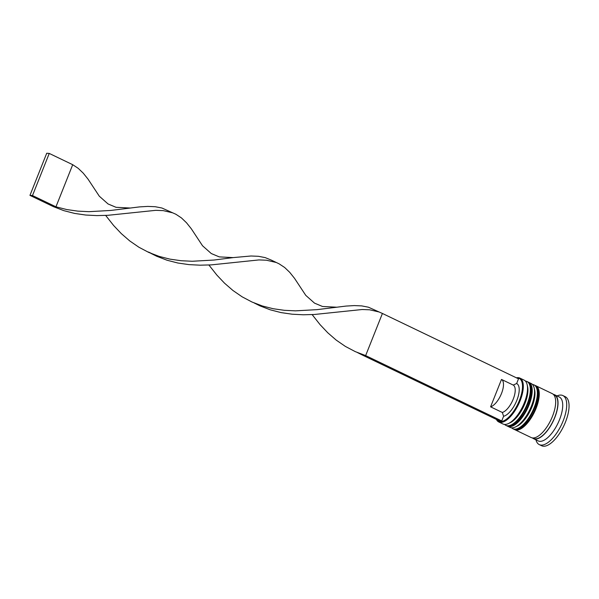 <?xml version="1.0" encoding="UTF-8"?>
<svg xmlns="http://www.w3.org/2000/svg" width="599" height="599" viewBox="0 0 599 599"><rect width="100%" height="100%" fill="white"/><g stroke="black" fill="none" stroke-linecap="round" stroke-linejoin="round"><path stroke-width="0.9" d="M496.706 419.57A23.78 9.936 -64.3 0 0 519.37 400.551A23.78 9.936 -64.3 0 0 516.69 377.962M516.39 377.819A24.349 10.176 115.7 0 1 519.865 378.081A24.349 10.176 115.7 0 1 520.097 400.791A24.349 10.176 115.7 0 1 498.78 421.981A24.349 10.176 115.7 0 1 496.399 419.427M527.127 384.595L527.577 386.505A22.635 9.457 115.7 0 1 524.964 403.441A22.635 9.457 115.7 0 1 510.168 422.737L508.401 423.575A24.349 10.176 -64.3 0 0 524.32 402.82A24.349 10.176 -64.3 0 0 527.127 384.595A24.349 10.176 -64.3 0 0 524.088 380.103L519.865 378.081M498.78 421.981L503.003 424.01A24.349 10.176 -64.3 0 0 508.401 423.575M534.166 387.972L534.615 389.882A22.635 9.457 115.7 0 1 532.002 406.826A22.635 9.457 115.7 0 1 517.207 426.114L515.439 426.96A24.349 10.176 -64.3 0 0 531.358 406.204A24.349 10.176 -64.3 0 0 534.166 387.972A24.349 10.176 -64.3 0 0 531.126 383.487L528.782 382.357A24.349 10.176 115.7 0 1 529.007 405.074A24.349 10.176 115.7 0 1 507.69 426.263A24.349 10.176 115.7 0 1 507.068 425.896M507.69 426.263L510.041 427.394A24.349 10.176 -64.3 0 0 515.439 426.96M553.334 394.374A24.349 10.176 115.7 0 1 554.592 394.756L559.286 397.01A24.349 10.176 115.7 0 1 559.511 419.727A24.349 10.176 115.7 0 1 538.194 440.916L533.499 438.663A24.349 10.176 115.7 0 1 532.414 437.914M557.048 395.939A27.217 11.374 115.7 0 1 562.873 395.557A27.217 11.374 115.7 0 1 563.127 420.94A27.217 11.374 115.7 0 1 539.302 444.623A27.217 11.374 115.7 0 1 535.963 439.846M535.139 385.486A24.349 10.176 115.7 0 1 535.82 385.741A24.349 10.176 115.7 0 1 536.045 408.458A24.349 10.176 115.7 0 1 514.728 429.648A24.349 10.176 115.7 0 1 514.107 429.273M535.82 385.741L552.241 393.633A24.349 10.176 115.7 0 1 552.473 416.342A24.349 10.176 115.7 0 1 531.156 437.532L514.728 429.648M554.592 394.756A24.349 10.176 115.7 0 1 554.816 417.473A24.349 10.176 115.7 0 1 533.499 438.663M562.873 395.557L565.216 396.68A27.217 11.374 115.7 0 1 565.471 422.07A27.217 11.374 115.7 0 1 541.646 445.753L539.302 444.623M501.498 379.429A15.185 6.342 115.7 0 1 501.49 393.513A15.185 6.342 115.7 0 1 490.588 406.833L501.498 379.429L513.223 385.067A15.185 6.342 115.7 0 1 513.223 399.151A15.185 6.342 115.7 0 1 502.321 412.471L490.588 406.833M513.223 385.067L516.638 383.517A18.052 7.54 115.7 0 1 516.832 400.372A18.052 7.54 115.7 0 1 503.602 416.268L502.321 412.471M516.638 383.517L518.502 378.83L382.417 313.464L365.652 355.589L363.121 355.409L499.207 420.775L501.737 420.955L503.602 416.268M528.101 382.102A24.349 10.176 115.7 0 1 528.782 382.357M501.737 420.955L365.652 355.589L355.244 351.613L345.391 346.424L336.204 340.097L327.758 332.767L320.083 324.658L312.139 314.602M382.417 313.464L368.385 307.19L361.684 305.894L354.249 305.587L346.042 306.074L317.178 309.631L295.449 310.851L284.315 310.312L273.241 308.74L262.422 305.999L252.007 302.023L242.153 296.834L232.966 290.508L224.52 283.177L216.845 275.068L208.901 265.013M336.376 307.19L322.502 306.478L314.512 303.131L305.767 295.359L294.551 278.37L289.736 272.35L284.667 267.498L279.179 263.874L271.175 260.041L265.147 257.6L258.454 256.305L251.011 255.998L233.146 257.6L219.271 256.889L211.282 253.542L202.529 245.77L191.313 228.781L186.499 222.761L181.43 217.909L175.941 214.285L161.91 208.01L155.216 206.715L147.781 206.408L139.574 206.895L110.703 210.451L88.974 211.672L77.84 211.133L66.774 209.56L55.947 206.82L72.711 164.695L78.192 168.319L83.261 173.171L88.075 179.191L99.292 196.18L108.045 203.952L116.034 207.306L129.908 208.01M172.737 212.832L163.183 210.616L155.725 210.339L107.842 215.311L96.828 215.595L85.694 215.034L74.628 213.424L63.808 210.646L53.416 206.64L55.947 206.82L32.488 195.551L49.245 153.426L72.711 164.695M379.212 312.012L369.65 309.795L362.193 309.518L314.318 314.49L303.296 314.774L292.162 314.205L281.096 312.603L270.284 309.825L259.884 305.819L254.186 302.974M233.146 257.6L213.94 260.041L192.212 261.261L181.078 260.722L170.011 259.15L159.184 256.409L148.769 252.434L138.916 247.245L129.728 240.918L121.283 233.588L113.608 225.479L105.664 215.423M363.121 355.409L357.423 352.564M275.974 262.422L266.42 260.206L258.955 259.929L211.08 264.9L200.059 265.185L188.925 264.616L177.858 263.013L167.046 260.236L156.646 256.23L150.948 253.384M49.245 153.426L46.715 153.247L29.95 195.371L53.416 206.64M29.95 195.371L32.488 195.551M509.315 423.096A22.635 9.457 -64.3 0 0 524.964 403.441A22.635 9.457 -64.3 0 0 527.322 385.606M527.135 404.175A24.349 10.176 115.7 0 1 505.818 425.365L506.282 425.589A24.349 10.176 -64.3 0 0 527.599 404.4A24.349 10.176 -64.3 0 0 527.375 381.683L526.903 381.458A24.349 10.176 115.7 0 1 527.135 404.175M516.353 426.473A22.635 9.457 -64.3 0 0 532.002 406.826A22.635 9.457 -64.3 0 0 534.36 388.991M534.173 407.552A24.349 10.176 115.7 0 1 512.856 428.742L513.321 428.966A24.349 10.176 -64.3 0 0 534.637 407.777A24.349 10.176 -64.3 0 0 534.413 385.067L533.941 384.843A24.349 10.176 115.7 0 1 534.173 407.552M553.678 394.726A24.065 10.056 115.7 0 1 554.689 417.466A24.065 10.056 115.7 0 1 532.908 437.966M504.418 424.414L505.818 425.365M527.375 381.683C532.459 384.58 532.818 392.345 528.438 404.976C525.503 412.164 521.751 417.885 517.192 422.13C510.565 427.574 507.533 426.218 506.282 425.589M525.286 380.957L526.903 381.458M511.456 427.798L512.856 428.742M534.413 385.067C539.497 387.957 539.856 395.722 535.476 408.361C532.541 415.549 528.79 421.262 524.23 425.515C517.603 430.951 514.571 429.603 513.321 428.966M532.331 384.341L533.941 384.843M153.464 254.403L148.582 252.059"/></g></svg>
